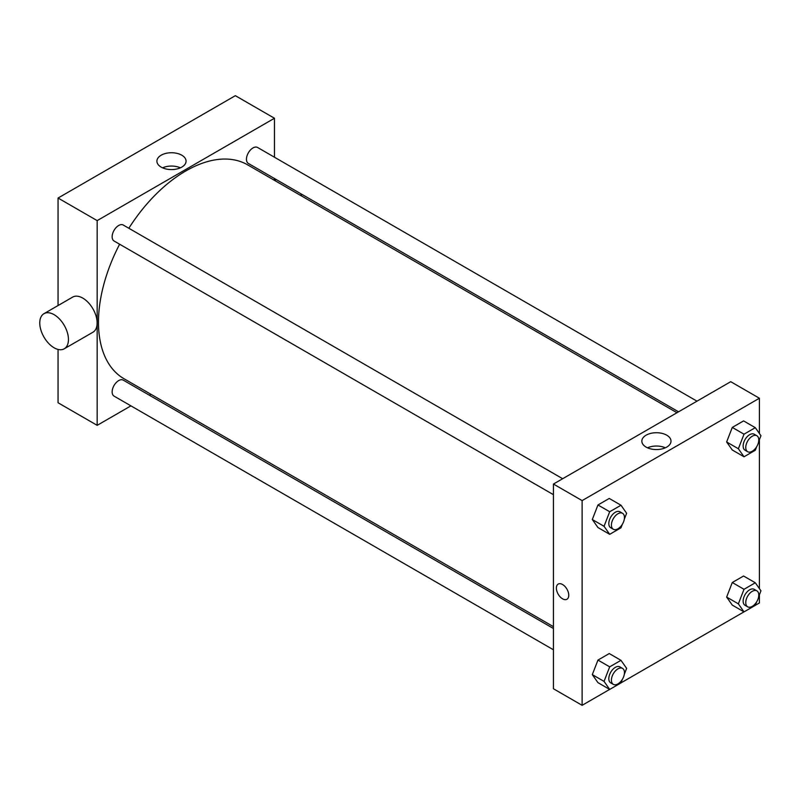 <?xml version="1.0" encoding="UTF-8"?>
<svg xmlns="http://www.w3.org/2000/svg" width="801" height="801" viewBox="0 0 801 801"><rect width="100%" height="100%" fill="white"/><g stroke="black" fill="none" stroke-linecap="round" stroke-linejoin="round"><path stroke-width="1.2" d="M58.062 305.531L58.062 198.037L235.354 95.679L274.463 118.258L274.463 157.226M130.923 405.857L97.171 425.341L58.062 402.763L58.062 349.436M150.948 394.292L149.356 395.213M553.441 494.688L114.052 241.001A9.222 5.327 -60 0 1 114.052 230.358A9.222 5.327 -60 0 1 123.264 225.041L562.662 478.718M553.441 649.791L114.052 396.115A9.222 5.327 -60 0 1 114.052 385.471A9.222 5.327 -60 0 1 123.264 380.145L553.441 628.505M274.463 178.523L274.463 180.345M97.171 425.341L97.171 220.615L274.463 118.258M678.547 411.814L248.37 163.454A9.222 5.327 -60 0 1 248.37 152.811A9.222 5.327 -60 0 1 257.592 147.484L696.98 401.171M553.441 626.672L124.065 378.773A123.524 71.319 -60 0 1 119.619 244.225M128.841 228.255A123.524 71.319 -60 0 1 247.579 164.826L676.965 412.725M43.975 313.672L72.651 297.111A20.275 11.705 60 0 1 92.936 308.826A20.275 11.705 60 0 1 92.936 332.235L64.25 348.795A20.275 11.705 -120 0 0 64.25 325.376A20.275 11.705 -120 0 0 43.975 313.672A20.275 11.705 -120 0 0 40.861 329.922A20.275 11.705 -120 0 0 54.118 347.794A20.275 11.705 -120 0 0 64.25 348.795M97.171 220.615L58.062 198.037M181.797 155.204A14.588 8.421 180 0 1 186.062 161.161A14.588 8.421 180 0 1 171.484 169.582A14.588 8.421 180 0 1 156.896 161.161A14.588 8.421 180 0 1 165.897 153.381A14.588 8.421 180 0 1 181.797 155.204M180.405 167.82A14.588 8.421 0 0 0 162.553 167.82M300.806 193.732A20.275 11.705 60 0 1 301.697 196.075M609.661 689.411L582.117 705.321L553.441 688.76L553.441 484.044L730.732 381.687L759.408 398.237L759.408 433.521M759.408 594.783L759.408 602.963L755.323 605.326M743.989 611.864L620.995 682.873M732.284 450.002L726.637 441.972L732.284 427.424L743.568 420.905L732.284 427.424L726.637 441.972L732.284 450.002L744.019 456.77L738.372 448.74L744.019 434.192L755.303 427.674L760.95 435.704L758.627 441.681M597.957 682.652L592.309 674.622L597.957 660.074L609.251 653.556L597.957 660.074L592.309 674.622L597.957 682.652L609.691 689.431L604.044 681.401L609.691 666.853L620.985 660.334L626.622 668.364L624.309 674.342M759.408 439.669L759.408 588.625M582.117 705.321L582.117 500.595L759.408 398.237M732.284 605.105L726.637 597.075L732.284 582.527L743.568 576.009L732.284 582.527L726.637 597.075L732.284 605.105L744.019 611.884L738.372 603.844L744.019 589.296L755.303 582.778L760.95 590.808L758.627 596.785M597.957 527.549L592.309 519.519L597.957 504.97L609.251 498.452L597.957 504.97L592.309 519.519L597.957 527.549L609.691 534.327L604.044 526.297L609.691 511.749L620.985 505.231L626.622 513.261L624.309 519.238M582.117 500.595L553.441 484.044M646.117 447.098A14.588 8.421 180 0 1 641.841 441.141A14.588 8.421 180 0 1 656.43 432.72A14.588 8.421 180 0 1 671.008 441.141A14.588 8.421 180 0 1 662.006 448.92A14.588 8.421 180 0 1 646.117 447.098M568.76 595.243A8.761 5.056 60 0 1 566.948 599.248A8.761 5.056 60 0 1 558.187 594.202A8.761 5.056 60 0 1 558.187 584.089A8.761 5.056 60 0 1 564.935 586.432A8.761 5.056 60 0 1 568.76 595.243M566.948 599.248A8.761 5.056 60 0 1 558.187 594.192A8.761 5.056 60 0 1 558.187 584.089M647.498 447.799A14.588 8.421 180 0 1 665.351 447.799M622.347 524.295L620.985 527.809L609.691 534.327M622.547 513.301L619.944 511.789A9.222 5.327 120 0 0 612.845 514.262A9.222 5.327 120 0 0 608.82 523.544A9.222 5.327 120 0 0 610.722 527.759L613.336 529.261A9.222 5.327 120 0 0 622.547 523.944A9.222 5.327 120 0 0 622.547 513.301A9.222 5.327 120 0 0 615.448 515.764A9.222 5.327 120 0 0 611.423 525.045A9.222 5.327 120 0 0 613.336 529.261M604.044 526.297L592.309 519.519M609.691 511.749L597.957 504.97M620.985 505.231L609.251 498.452M756.665 446.738L755.303 450.252L744.019 456.77M756.875 435.744L754.272 434.242A9.222 5.327 120 0 0 747.163 436.715A9.222 5.327 120 0 0 743.138 445.987A9.222 5.327 120 0 0 745.05 450.212L747.663 451.714A9.222 5.327 120 0 0 756.875 446.387A9.222 5.327 120 0 0 756.875 435.744A9.222 5.327 120 0 0 749.776 438.217A9.222 5.327 120 0 0 745.751 447.489A9.222 5.327 120 0 0 747.663 451.714M738.372 448.74L726.637 441.972M744.019 434.192L732.284 427.424M755.303 427.674L743.568 420.905M622.347 679.398L620.985 682.913L609.691 689.431M622.547 668.404L619.944 666.903A9.222 5.327 120 0 0 612.845 669.366A9.222 5.327 120 0 0 608.82 678.647A9.222 5.327 120 0 0 610.722 682.863L613.336 684.374A9.222 5.327 120 0 0 622.547 679.048A9.222 5.327 120 0 0 622.547 668.404A9.222 5.327 120 0 0 615.448 670.878A9.222 5.327 120 0 0 611.423 680.149A9.222 5.327 120 0 0 613.336 684.374M604.044 681.401L592.309 674.622M609.691 666.853L597.957 660.074M620.985 660.334L609.251 653.556M756.665 601.841L755.303 605.366L744.019 611.884M756.875 590.848L754.272 589.346A9.222 5.327 120 0 0 747.163 591.819A9.222 5.327 120 0 0 743.138 601.09A9.222 5.327 120 0 0 745.05 605.316L747.663 606.818A9.222 5.327 120 0 0 756.875 601.501A9.222 5.327 120 0 0 756.875 590.848A9.222 5.327 120 0 0 749.776 593.321A9.222 5.327 120 0 0 745.751 602.602A9.222 5.327 120 0 0 747.663 606.818M738.372 603.844L726.637 597.075M744.019 589.296L732.284 582.527M755.303 582.778L743.568 576.009M276.265 179.554L274.683 180.475"/></g></svg>
